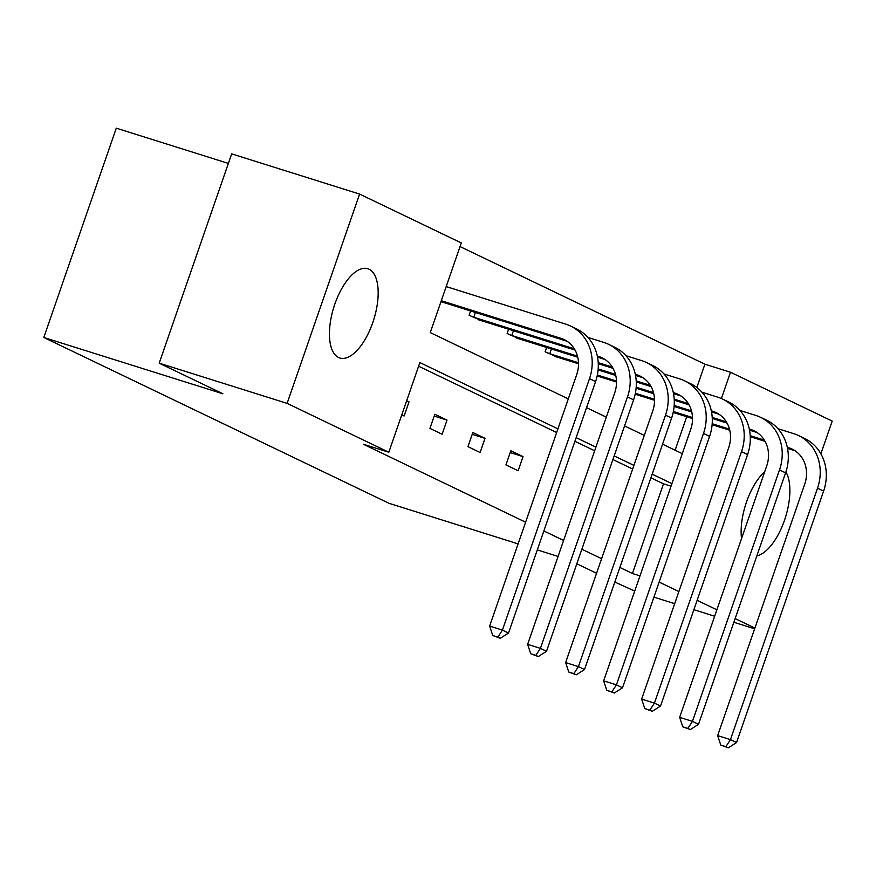 <?xml version="1.0" encoding="UTF-8"?>
<svg xmlns="http://www.w3.org/2000/svg" width="876" height="876" viewBox="0 0 876 876"><rect width="100%" height="100%" fill="white"/><g stroke="black" fill="none" stroke-linecap="round" stroke-linejoin="round"><path stroke-width="1.31" d="M741.534 538.62A46.767 20.904 -72.6 0 1 764.704 471.715M338.53 357.474A46.767 20.904 -72.6 0 1 334.325 305.647A46.767 20.904 -72.6 0 1 367.832 268.735A46.767 20.904 -72.6 0 1 369.092 269.228A46.767 20.904 -72.6 0 1 373.296 321.054A46.767 20.904 -72.6 0 1 339.779 357.977A46.767 20.904 -72.6 0 1 338.53 357.474M228.362 163.407L116.278 128.17L43.8 337.479L388.999 503.295L518.099 543.876M43.8 337.479L222.898 393.773L159.191 363.168L231.669 153.869L359.598 194.078L461.302 242.937L430.258 332.595L568.294 398.898M696.836 387.499L704.906 364.197L460.042 246.572M704.906 364.197L730.496 372.234L832.2 421.093L820.867 453.812M614.821 582.036L634.717 591.103M653.912 597.136L674.684 603.663M693.891 609.707L714.663 616.233M733.858 622.267L754.63 628.793M159.191 363.168L287.12 403.376L359.598 194.078M510.839 450.768L505.945 464.904L518.132 470.762L523.027 456.615L510.839 450.768M434.835 414.26L429.941 428.397L442.117 434.244L447.023 420.108L434.835 414.26M619.869 567.462L632.428 573.495L663.482 483.837L650.912 477.803M632.658 469.032L612.904 459.55M594.651 450.779L574.908 441.296M556.654 432.525L418.608 366.212M557.913 428.879L419.878 362.576L388.824 452.235L363.244 444.187L525.6 522.184M543.854 530.955L563.607 540.437M581.861 549.208L601.615 558.691M406.661 400.726L409.015 401.854L404.121 415.99L401.766 414.863M472.843 432.514L467.948 446.65L480.125 452.509L485.019 438.361L472.843 432.514M558.067 556.435L537.295 549.909M596.567 573.265L576.813 563.772M754.882 628.07L735.139 618.587M716.886 609.816L697.132 600.334M678.878 591.563L659.124 582.08M632.428 573.495L639.984 575.871M388.824 452.235L287.12 403.376M785.903 471.956A46.767 20.904 -72.6 0 1 784.513 520.235A46.767 20.904 -72.6 0 1 756.842 555.899M712.024 425.583L712.308 424.761M721.386 398.525L730.496 372.234M586.548 407.668L606.302 417.151M624.555 425.922L644.298 435.416M662.552 444.176L682.305 453.669M671.925 483.651L652.171 474.157M633.917 465.397L614.175 455.903M595.921 447.132L576.167 437.65M675.122 450.209L686.718 416.724M557.465 357.167L545.124 351.769L546.624 347.444M519.457 338.913L507.116 333.515L508.617 329.19M481.461 320.66L469.12 315.261L470.609 310.936M443.453 302.406L440.946 301.727M663.482 483.837L671.038 486.213M406.541 401.077L409.015 401.854M434.2 416.078L447.023 420.108M472.208 434.332L485.019 438.361M510.215 452.585L523.027 456.615M441.296 300.709L560.903 338.311A29.981 26.762 115.7 0 1 564.1 339.57A29.981 26.762 115.7 0 1 576.704 374.632L489.629 626.077L502.419 630.096L589.493 378.651A44.972 40.143 -64.3 0 0 570.583 326.058A44.972 40.143 -64.3 0 0 565.808 324.164L446.191 286.572M440.967 301.651L567.002 341.235A29.981 26.762 115.7 0 1 567.035 341.246M497.864 637.126L492.75 635.516L500.295 638.297L497.864 637.126L502.419 630.096L508.507 633.03L595.581 381.586A44.972 40.143 -64.3 0 0 576.682 328.982L570.583 326.058M508.507 633.03L500.295 638.297M492.75 635.516L489.629 626.077M597.29 356.05L598.91 356.565A29.981 26.762 115.7 0 1 602.097 357.824A29.981 26.762 115.7 0 1 614.7 392.886L527.637 644.331L540.426 648.36L627.49 396.916A44.972 40.143 -64.3 0 0 608.59 344.312A44.972 40.143 -64.3 0 0 603.805 342.417L587.938 337.435M475.427 312.447L473.774 317.232L574.327 348.834M473.774 317.232L471.857 316.575M478.559 319.795L575.05 350.071M597.509 357.134L604.998 359.488A29.981 26.762 115.7 0 1 605.042 359.499M535.871 655.379L530.746 653.77L538.302 656.551L535.871 655.379L540.426 648.36L546.514 651.284L633.589 399.839A44.972 40.143 -64.3 0 0 614.678 347.235L608.59 344.312M546.514 651.284L538.302 656.551M530.746 653.77L527.637 644.331M635.297 374.315L636.918 374.819A29.981 26.762 115.7 0 1 640.104 376.078A29.981 26.762 115.7 0 1 652.708 411.14L565.633 662.585L578.423 666.614L665.497 415.169A44.972 40.143 -64.3 0 0 646.597 362.565A44.972 40.143 -64.3 0 0 641.812 360.671L625.935 355.689M513.424 330.701L511.77 335.486L577.481 356.138M598.198 362.653L612.335 367.088M511.77 335.486L509.854 334.829M516.566 338.048L577.755 357.233M598.253 363.682L613.058 368.325M635.516 375.388L643.006 377.742A29.981 26.762 115.7 0 1 643.039 377.753M573.868 673.633L568.754 672.023L576.309 674.805L573.868 673.633L578.423 666.614L584.522 669.538L671.585 418.093A44.972 40.143 -64.3 0 0 652.686 365.489L646.597 362.565M584.522 669.538L576.309 674.805M568.754 672.023L565.633 662.585M673.305 392.568L674.914 393.072A29.981 26.762 115.7 0 1 678.101 394.331A29.981 26.762 115.7 0 1 690.704 429.404L603.641 680.849L616.43 684.868L703.505 433.423A44.972 40.143 -64.3 0 0 684.594 380.819A44.972 40.143 -64.3 0 0 679.82 378.936L663.942 373.942M551.431 348.966L549.778 353.74L578.488 362.763M598.177 368.949L615.489 374.391M636.206 380.907L650.331 385.341M549.778 353.74L547.861 353.083M554.563 356.313L578.51 363.781M598.1 369.935L615.762 375.486M636.261 381.936L651.054 386.59M673.513 393.642L681.013 395.996A29.981 26.762 115.7 0 1 681.046 396.007L674.914 393.072M611.875 691.887L606.761 690.288L614.306 693.058L611.875 691.887L616.43 684.868L622.518 687.791L709.593 436.347A44.972 40.143 -64.3 0 0 690.682 383.743L684.594 380.819M622.518 687.791L614.306 693.058M606.761 690.288L603.641 680.849M711.301 410.822L712.922 411.326A29.981 26.762 115.7 0 1 716.108 412.585A29.981 26.762 115.7 0 1 728.712 447.658L641.637 699.103L654.438 703.121L741.501 451.677A44.972 40.143 -64.3 0 0 722.601 399.073A44.972 40.143 -64.3 0 0 717.816 397.189L701.95 392.196M597.366 375.005L616.485 381.016M636.184 387.203L653.485 392.645M674.213 399.16L688.339 403.606M597.169 375.957L616.507 382.035M636.107 388.199L653.759 393.74M674.268 400.19L689.062 404.843M711.52 411.895L719.01 414.249A29.981 26.762 115.7 0 1 719.054 414.271M649.872 710.151L644.758 708.542L652.313 711.312L649.872 710.151L654.438 703.121L660.526 706.045L747.589 454.6A44.972 40.143 -64.3 0 0 728.69 401.996L722.601 399.073M660.526 706.045L652.313 711.312M644.758 708.542L641.637 699.103M749.308 429.076L750.929 429.579A29.981 26.762 115.7 0 1 754.116 430.839A29.981 26.762 115.7 0 1 766.719 465.912L679.645 717.356L692.434 721.375L779.509 469.93A44.972 40.143 -64.3 0 0 760.598 417.326A44.972 40.143 -64.3 0 0 755.824 415.443L739.946 410.45M635.374 393.258L654.492 399.27M674.192 405.468L691.492 410.899M712.21 417.414L726.346 421.86M635.166 394.211L654.514 400.288M674.104 406.453L691.766 412.005M712.265 418.443L727.069 423.097M749.528 430.16L757.017 432.514A29.981 26.762 115.7 0 1 757.05 432.525L750.929 429.579M687.879 728.405L682.765 726.795L690.321 729.577L687.879 728.405L692.434 721.375L698.522 724.299L785.597 472.854A44.972 40.143 -64.3 0 0 766.697 420.25L760.598 417.326M698.522 724.299L690.321 729.577M682.765 726.795L679.645 717.356M787.305 447.329L788.926 447.833A29.981 26.762 115.7 0 1 792.112 449.092A29.981 26.762 115.7 0 1 804.715 484.165L717.652 735.61L730.442 739.629L817.516 488.184A44.972 40.143 -64.3 0 0 798.605 435.58A44.972 40.143 -64.3 0 0 793.82 433.697L777.954 428.703M673.37 411.523L692.5 417.524M712.188 423.721L729.489 429.152M750.217 435.668L764.343 440.113M673.173 412.465L692.522 418.542M712.111 424.707L729.763 430.258M750.272 436.697L765.066 441.351M787.524 448.413L795.014 450.768A29.981 26.762 115.7 0 1 795.058 450.779M725.886 746.659L720.762 745.049L728.317 747.83L725.886 746.659L730.442 739.629L736.53 742.552L823.604 491.108A44.972 40.143 -64.3 0 0 804.694 438.515L798.605 435.58M736.53 742.552L728.317 747.83M720.762 745.049L717.652 735.61M560.903 338.311L567.002 341.235M589.493 378.651L595.581 381.586M598.91 356.565L604.998 359.488M627.49 396.916L633.589 399.839M636.918 374.819L643.006 377.742M665.497 415.169L671.585 418.093M703.505 433.423L709.593 436.347M712.922 411.326L719.01 414.249M741.501 451.677L747.589 454.6M779.509 469.93L785.597 472.854M788.926 447.833L795.014 450.768M817.516 488.184L823.604 491.108"/></g></svg>
